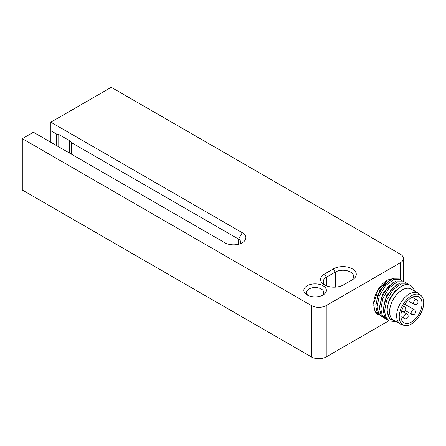<?xml version="1.0" encoding="UTF-8"?>
<svg xmlns="http://www.w3.org/2000/svg" width="446" height="446" viewBox="0 0 446 446"><rect width="100%" height="100%" fill="white"/><g stroke="black" fill="none" stroke-linecap="round" stroke-linejoin="round"><path stroke-width="0.67" d="M224.851 242.763L33.417 132.239L22.3 138.661L311.397 305.566A10.481 6.054 0 0 0 326.221 305.566L400.352 262.772A10.481 6.054 0 0 0 403.418 258.49A10.481 6.054 0 0 0 400.352 254.209L111.255 87.304L50.838 122.182L242.273 232.706A12.315 7.114 180 0 1 242.273 242.763A12.315 7.114 180 0 1 224.851 242.763M307.132 285.774A11.267 6.506 180 0 1 323.071 285.774A11.267 6.506 180 0 1 323.071 294.973L323.071 294.973A11.267 6.506 180 0 1 307.132 294.973A11.267 6.506 180 0 1 307.132 285.774M324.554 274.006L333.452 268.871A13.369 7.716 180 0 1 352.351 268.871A13.369 7.716 180 0 1 352.351 279.781L343.459 284.916A13.369 7.716 180 0 1 324.554 284.916A13.369 7.716 180 0 1 324.554 274.006L326.405 277.217L335.303 272.077A10.743 6.205 180 0 1 347.016 270.733A10.743 6.205 180 0 1 353.645 276.464A10.743 6.205 180 0 1 350.517 280.841M22.3 138.661L22.3 190.018L311.397 356.923A10.481 6.054 0 0 0 326.221 356.923L388.912 320.73M242.273 232.706L238.565 239.123L71.226 142.508L69.598 140.719L58.766 134.463L56.397 133.951L50.838 130.739L50.838 142.296M56.397 133.951L56.397 145.507M50.838 130.739L50.838 122.182M394.091 278.298L387.557 279.999L377.795 290.457L373.664 303.854A19.395 11.195 -60 0 1 387.379 280.105A19.395 11.195 -60 0 1 387.474 280.049M385.578 318.806L384.223 318.026L380.823 314.246L379.474 308.281L381.592 297.265L387.858 286.995L395.953 280.986L403.078 281.097L404.427 281.878L397.274 281.783L389.146 287.848L382.93 298.084L380.828 309.061L382.177 315.027L385.578 318.806L386.816 319.381M381.871 316.666L380.522 315.885L377.121 312.111L375.766 306.14L377.89 295.124L384.112 284.899L392.224 278.856L399.371 278.956L400.72 279.737L393.573 279.636L385.461 285.685L379.239 295.904L377.121 306.92L378.481 312.908L381.871 316.666L383.108 317.24M378.063 314.463A20.706 11.953 -60 0 1 377.952 314.402A20.706 11.953 -60 0 1 374.963 311.135L378.163 314.525L379.401 315.105M373.664 304.741L374.963 311.135M401.824 280.545L400.72 279.737M389.419 280.289L379.563 290.418L375.766 304.735M393.121 282.43L383.265 292.559L379.474 306.876M396.828 284.57L386.972 294.7L383.181 309.017M401.411 286.315L394.693 291.271L389.308 299.561L386.899 308.849L388.254 316.509M403.898 325.312L401.445 324.498A17.823 10.291 -60 0 1 400.335 323.997L393.294 319.933A17.823 10.291 -60 0 1 389.603 311.776A17.823 10.291 -60 0 1 397.38 293.836A17.823 10.291 -60 0 1 411.112 289.064L418.158 293.128A17.823 10.291 -60 0 1 419.145 293.842L421.074 295.559A17.299 9.985 120 0 0 407.466 298.814A17.299 9.985 120 0 0 399.237 316.911A17.299 9.985 120 0 0 403.898 325.312A17.299 9.985 120 0 0 416.809 319.47A17.299 9.985 120 0 0 423.7 302.784A17.299 9.985 120 0 0 421.074 295.559M395.669 321.304L389.759 318.918L387.251 311.776C385.991 298.809 401.523 280.685 410.019 285.128L410.476 285.368M389.286 320.947L387.931 320.167L384.524 316.381L383.181 310.422L385.272 299.467L391.493 289.22L399.605 283.149L406.78 283.232L408.135 284.018L400.982 283.918L392.881 289.956L386.637 300.219L384.53 311.202L385.885 317.178L389.297 320.953L396.31 321.672M410.019 285.128A20.706 11.953 -60 0 1 410.515 285.39A20.706 11.953 -60 0 1 414.345 290.931M409.289 284.877L408.135 284.018M405.531 282.686L404.427 281.878M400.335 323.997A17.823 10.291 -60 0 1 396.645 315.84A17.823 10.291 -60 0 1 404.422 297.906A17.823 10.291 -60 0 1 418.158 293.128M400.904 315.946A14.941 8.625 120 0 0 403.998 322.787A14.941 8.625 120 0 0 415.51 318.784A14.941 8.625 120 0 0 422.033 303.748A14.941 8.625 120 0 0 418.939 296.908A14.941 8.625 120 0 0 407.427 300.911A14.941 8.625 120 0 0 400.904 315.946M238.565 244.235L238.565 239.123A7.075 4.086 180 0 1 240.639 242.016A7.075 4.086 180 0 1 239.898 243.834M71.226 142.508L71.226 154.065M308.186 295.508A8.647 4.995 180 0 1 306.452 292.515A8.647 4.995 180 0 1 308.989 288.986A8.647 4.995 180 0 1 318.411 287.899A8.647 4.995 180 0 1 323.751 292.515A8.647 4.995 180 0 1 322.023 295.508M325.58 285.451A10.743 6.205 180 0 1 323.261 281.599A10.743 6.205 180 0 1 326.405 277.217L326.405 285.808M400.352 262.772L400.352 279.519M326.221 305.566L326.221 356.923M411.641 314.257A2.62 1.511 -60 0 1 411.101 313.059A2.62 1.511 -60 0 1 412.243 310.422A2.62 1.511 -60 0 1 414.262 309.719A2.62 2.62 0 0 1 415.572 311.988A2.62 2.62 0 0 1 411.641 314.257L405.286 310.589M404.227 318.539A2.62 1.511 -60 0 1 403.686 317.335A2.62 1.511 -60 0 1 404.829 314.698A2.62 1.511 -60 0 1 406.847 313.995A2.62 2.62 0 0 1 408.157 316.27A2.62 2.62 0 0 1 404.227 318.539L400.921 316.627M414.05 304.306A2.62 1.511 -60 0 1 413.509 303.107A2.62 1.511 -60 0 1 414.652 300.47A2.62 1.511 -60 0 1 416.67 299.768A2.62 2.62 0 0 1 417.98 302.037A2.62 2.62 0 0 1 414.05 304.306L407.694 300.637M403.273 306.881A2.62 1.511 -60 0 1 404.438 306.831A2.62 2.62 0 0 1 405.748 309.1A2.62 2.62 0 0 1 401.818 311.369M311.397 305.566L311.397 356.923M69.598 140.719L69.598 153.129M58.766 134.463L58.766 146.873M333.452 268.871L335.303 272.077L335.303 287.14M403.418 281.292L403.418 258.49M404.79 304.25L414.262 309.719M402.883 311.709L406.847 313.995M412.266 297.226L416.67 299.768M403.563 306.324L404.438 306.831"/></g></svg>
